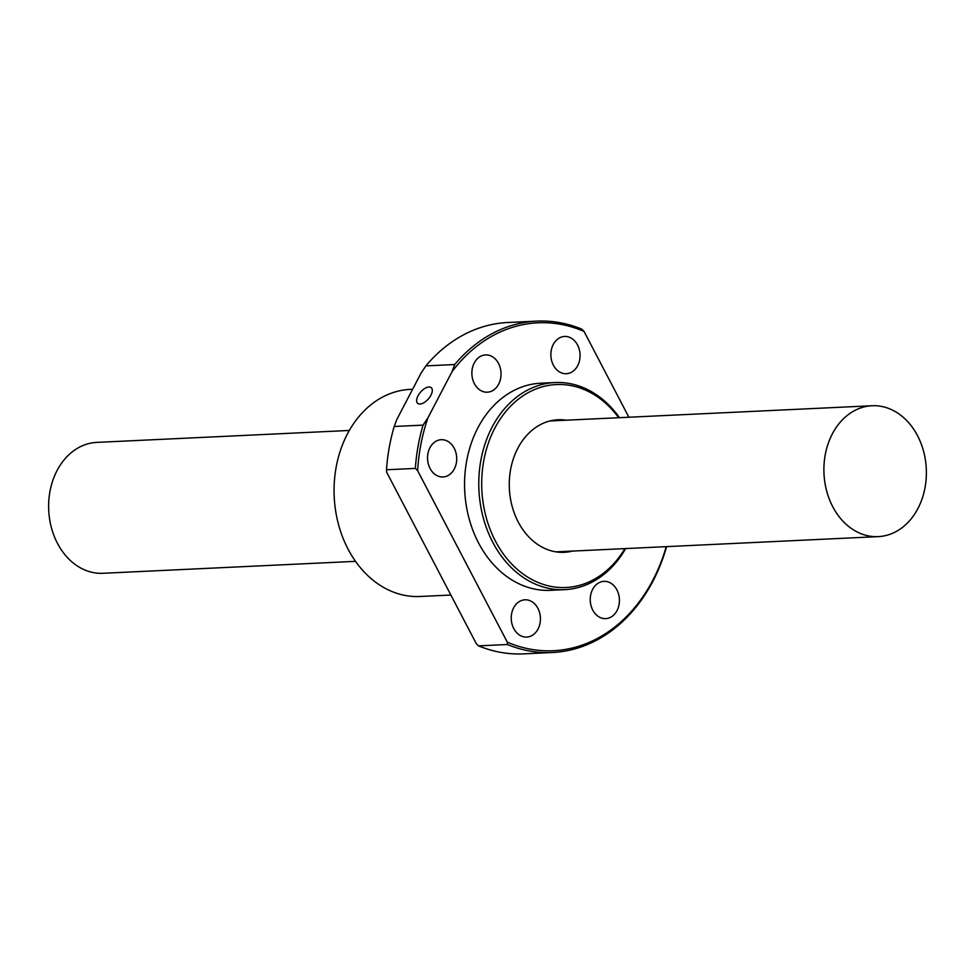 <?xml version="1.0" encoding="UTF-8"?>
<svg xmlns="http://www.w3.org/2000/svg" width="975" height="975" viewBox="0 0 975 975"><rect width="100%" height="100%" fill="white"/><g stroke="black" fill="none" stroke-linecap="round" stroke-linejoin="round"><path stroke-width="1.46" d="M917.536 435.691A65.52 51.2 87.3 0 0 872.04 405.746A65.52 51.2 87.3 0 0 829.152 440.907A65.52 51.2 87.3 0 0 832.735 506.683A65.52 51.2 87.3 0 0 878.231 536.628A65.52 51.2 87.3 0 0 921.119 501.467A65.52 51.2 87.3 0 0 917.536 435.691M355.522 561.344L102.96 573.288A65.52 51.2 -92.7 0 1 57.464 543.343A65.52 51.2 -92.7 0 1 53.881 477.567A65.52 51.2 -92.7 0 1 96.769 442.394L349.33 430.462M428.927 386.99A10.372 5.18 -49 0 0 419.153 393.924A10.372 5.18 -49 0 0 417.666 403.333A10.372 5.18 -49 0 0 420.018 404.028A10.372 5.18 -49 0 0 429.792 397.093A10.372 5.18 -49 0 0 431.279 387.697A10.372 5.18 -49 0 0 428.927 386.99M553.386 365.198A18.659 14.588 87.3 0 0 566.341 373.73A18.659 14.588 87.3 0 0 578.565 363.712A18.659 14.588 87.3 0 0 577.541 344.979A18.659 14.588 87.3 0 0 564.586 336.448A18.659 14.588 87.3 0 0 552.362 346.466A18.659 14.588 87.3 0 0 553.386 365.198M474.386 383.663A18.659 14.588 87.3 0 0 487.342 392.194A18.659 14.588 87.3 0 0 499.553 382.176A18.659 14.588 87.3 0 0 498.53 363.443A18.659 14.588 87.3 0 0 485.574 354.912A18.659 14.588 87.3 0 0 473.362 364.93A18.659 14.588 87.3 0 0 474.386 383.663M430.048 468.451A18.659 14.588 87.3 0 0 443.003 476.97A18.659 14.588 87.3 0 0 455.215 466.964A18.659 14.588 87.3 0 0 454.204 448.232A18.659 14.588 87.3 0 0 441.236 439.701A18.659 14.588 87.3 0 0 429.024 449.719A18.659 14.588 87.3 0 0 430.048 468.451M513.752 628.558A18.659 14.588 87.3 0 0 526.707 637.089A18.659 14.588 87.3 0 0 538.919 627.071A18.659 14.588 87.3 0 0 537.908 608.339A18.659 14.588 87.3 0 0 524.94 599.808A18.659 14.588 87.3 0 0 512.728 609.826A18.659 14.588 87.3 0 0 513.752 628.558M592.751 610.094A18.659 14.588 87.3 0 0 605.719 618.625A18.659 14.588 87.3 0 0 617.931 608.607A18.659 14.588 87.3 0 0 616.907 589.875A18.659 14.588 87.3 0 0 603.952 581.344A18.659 14.588 87.3 0 0 591.74 591.362A18.659 14.588 87.3 0 0 592.751 610.094M619.478 417.678A103.667 81.023 87.3 0 0 554.958 382.541L540.747 383.212A103.667 81.023 87.3 0 0 472.887 438.86A103.667 81.023 87.3 0 0 478.554 542.929A103.667 81.023 87.3 0 0 550.546 590.326L564.757 589.643A103.667 81.023 87.3 0 0 625.67 548.572M554.958 382.541A103.667 81.023 87.3 0 0 487.098 438.189A103.667 81.023 87.3 0 0 492.765 542.258A103.667 81.023 87.3 0 0 564.757 589.643M450.877 595.03L420.042 596.493A103.667 81.023 -92.7 0 1 348.051 549.096A103.667 81.023 -92.7 0 1 342.383 445.039A103.667 81.023 -92.7 0 1 410.243 389.378L412.608 389.269M566.219 420.201A66.349 51.858 87.3 0 0 558.017 419.762A66.349 51.858 87.3 0 0 514.593 455.374A66.349 51.858 87.3 0 0 518.212 521.978A66.349 51.858 87.3 0 0 564.281 552.313A66.349 51.858 87.3 0 0 572.41 551.094M618.674 417.727A101.595 79.402 87.3 0 0 511.266 405.515A101.595 79.402 87.3 0 0 495.41 541.064A101.595 79.402 87.3 0 0 624.865 548.608M452.034 371.707L454.74 364.528L425.88 365.893L421.029 373.181L396.898 419.311L394.205 426.489L423.053 425.124L427.915 417.848L452.034 371.707A164.141 128.286 87.3 0 1 584.013 331.39L628.887 417.239M584.013 331.39L581.722 329.123A165.872 129.638 87.3 0 0 536.737 321.128A165.872 129.638 87.3 0 0 454.74 364.528M425.88 365.893A165.872 129.638 -92.7 0 1 507.878 322.493L536.737 321.128M666.23 546.658A164.141 128.286 -92.7 0 1 507.28 642.147L417.629 470.669A164.141 128.286 -92.7 0 1 427.915 417.848M417.629 470.669L415.338 468.402A165.872 129.638 -92.7 0 1 423.053 425.124M415.338 468.402L386.49 469.767A165.872 129.638 -92.7 0 1 394.205 426.489M386.49 469.767L386.624 472.132L476.263 643.61L478.554 645.877L507.414 644.512L507.28 642.147M666.62 546.634A165.872 129.638 -92.7 0 1 552.398 652.507A165.872 129.638 -92.7 0 1 507.414 644.512M478.554 645.877A165.872 129.638 87.3 0 0 523.551 653.872L552.398 652.507M872.04 405.746L549.888 420.968M878.231 536.628L556.079 551.862"/></g></svg>
